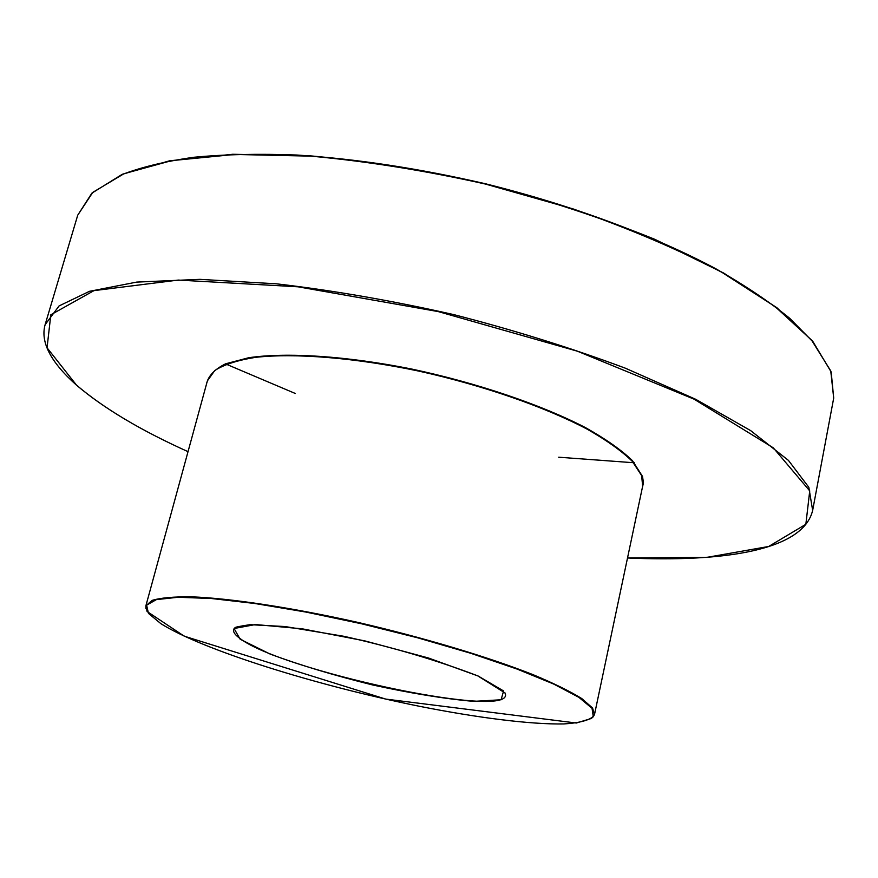 <?xml version="1.0" encoding="UTF-8"?>
<svg xmlns="http://www.w3.org/2000/svg" width="878" height="878" viewBox="0 0 878 878"><rect width="100%" height="100%" fill="white"/><g stroke="black" fill="none" stroke-linecap="round" stroke-linejoin="round"><path stroke-width="1.32" d="M240.594 638.921C235.403 635.288 233.087 632.248 233.647 629.778L235.008 627.869C234.217 627.364 239.255 626.288 250.098 624.664L285.13 626.552L343.704 636.265C392.093 647.053 436.75 660.234 477.665 675.819L505.037 692.94L505.519 695.552C502.82 718.182 282.145 670.298 240.594 638.921M505.421 693.785L505.574 695.288M225.47 363.865L295.304 393.487M558.682 457.208L634.344 462.783M813.445 342.332L789.805 318.385C769.633 301.9 744.939 285.339 715.724 268.712C653.858 235.721 572.171 205.276 485.435 183.776C419.311 168.466 356.413 158.874 296.731 155.022C258.856 153.595 224.472 154.352 193.599 157.294C165.086 161.376 140.963 167.237 121.23 174.876M240.144 639.228L270.204 654.11C300.013 665.151 334.255 675.456 372.93 685.027C411.475 693.411 445.047 698.866 473.648 701.368L501.097 699.766L503.599 690.953L478.258 676.071L428.464 657.995L364.721 640.863L302.197 628.813L255.531 624.543L234.075 628.505L240.144 639.228M160.883 623.665L148.459 613.393L146.626 605.172L156.383 599.619L178.091 597.26L211.346 598.5L254.752 603.482L305.917 612.065L361.549 623.775L417.84 637.856L470.849 653.309L517.032 669.047L553.645 684.028L578.887 697.341L592.046 708.316L593.265 716.514C588.501 720.553 578.657 723.033 563.709 723.944C530.235 724.493 477.61 717.82 419.377 706.274C316.958 685.663 202.983 650.17 160.883 623.665M642.005 489.309L643.475 482.67L642.487 476.392L632.489 460.698C621.536 450.107 605.897 439.099 585.582 427.674C541.441 404.791 477.149 382.929 411.573 369.012C346.206 355.941 286.502 352.144 248.683 357.741L225.591 363.81C214.528 369.331 208.174 376.047 206.528 383.949M593.21 716.887L594.538 714.352L591.563 718.402L576.352 723.022L385.661 699.075L184.237 636.177L147.065 611.483L145.88 605.809L207.373 380.898L214.77 370.527C223.901 364.644 237.477 360.243 255.52 357.346C294.997 352.934 354.701 357.664 418.707 371.076C482.812 385.277 544.766 406.832 587.206 429.177C606.731 440.328 621.778 451.062 632.325 461.367L641.642 475.613L642.652 486.203L594.538 714.352L592.529 707.986L581.796 698.581C570.173 691.359 553.963 683.402 533.165 674.71C488.157 656.931 423.383 637.516 357.203 622.25C291.211 607.466 230.574 598.335 191.415 596.82C173.646 596.656 160.52 597.852 152.059 600.398L145.88 605.809L145.902 608.673M76.463 385.069L47.05 347.787L50.825 314.796L93.979 290.629L178.333 280.071L298.07 286.81L438.232 311.591L577.384 351.2L694.048 399.15L773.309 447.846L809.735 490.879L805.85 524.298L768.689 546.478L706.647 557.409L627.518 557.98C725.195 562.326 803.304 550.177 812.655 510.37L808.825 487.312L788.444 460.401L750.635 430.604L695.694 399.292L625.399 368.211C571.907 348.182 514.695 330.315 453.783 314.62C392.433 300.737 333.388 290.475 276.647 283.835L199.921 279.347L136.738 282.09L89.501 291.309L59.078 305.928L45.118 324.684C40.234 342.014 50.65 362.131 76.364 385.036C103.417 408.127 140.645 430.33 188.024 451.665C140.699 430.352 103.505 408.149 76.463 385.069M45.118 324.684L77.725 215.198L92.761 192.392L123.963 173.723L171.583 160.641L234.678 154.451L310.812 156.13C366.905 161.278 425.095 170.573 485.38 184.029L573.005 208.887C628.824 228.368 678.453 249.517 721.881 272.312L775.164 306.663L811.535 340.071L830.753 370.933L833.705 398.085L812.655 510.37M77.725 215.198L91.905 193.127L122.316 174.272L169.575 160.806L232.703 154.276L309.254 155.746C365.819 160.839 424.546 170.178 485.446 183.743C545.809 199.515 602.308 218.051 654.944 239.376L723.702 273.069L776.876 307.728L812.754 341.312L831.181 371.976L833.705 398.085"/></g></svg>
